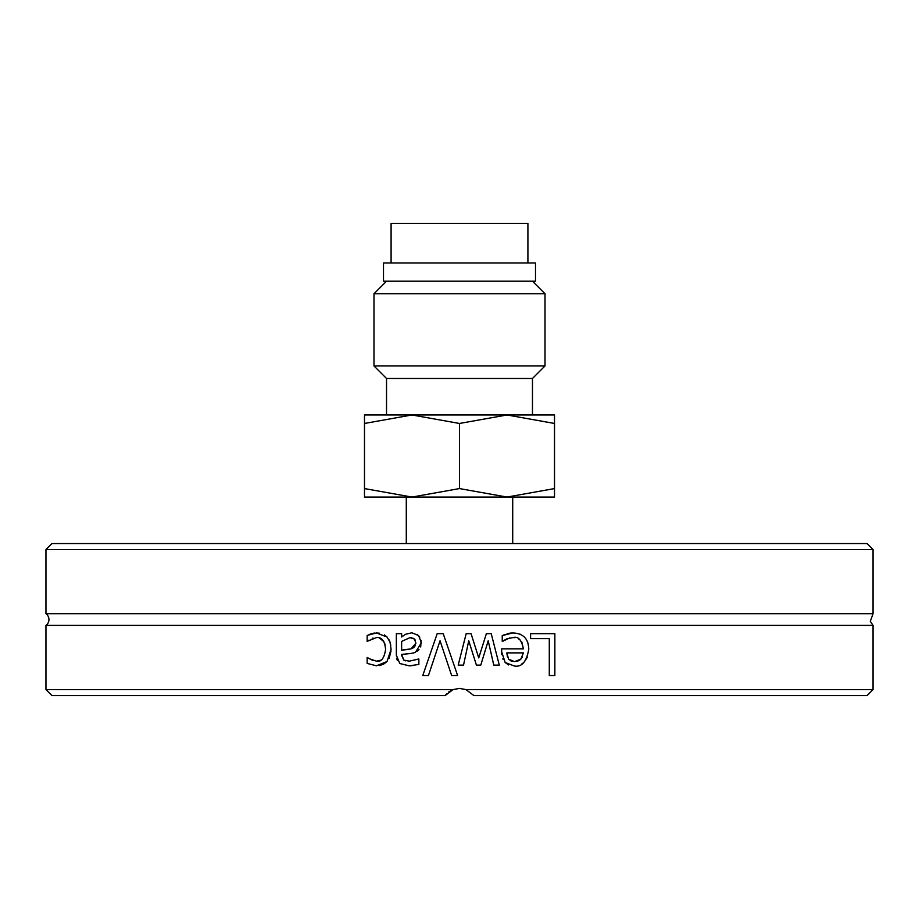<?xml version="1.0" encoding="UTF-8"?>
<svg xmlns="http://www.w3.org/2000/svg" width="919" height="919" viewBox="0 0 919 919"><rect width="100%" height="100%" fill="white"/><g stroke="black" fill="none" stroke-linecap="round" stroke-linejoin="round"><path stroke-width="1.38" d="M873.05 549.539L867.065 543.554L51.935 543.554L45.95 549.539L873.05 549.539L873.05 613.72L45.95 613.72A7.18 7.18 0 0 1 45.95 625.391L45.95 689.583L453.056 689.583L459.5 688.388L465.944 689.583L473.859 695.568L867.065 695.568L873.05 689.583L465.944 689.583M45.95 689.583L51.935 695.568L445.141 695.568L453.056 689.583M459.5 665.103L458.202 665.103L466.174 633.662L471.068 633.662L478.742 657.901L486.381 633.662L491.228 633.662L499.281 665.103L493.779 665.103L488.207 640.761L480.775 665.103L476.398 665.103L468.759 640.761L463.532 665.103L459.5 665.103M873.05 689.583L873.05 625.391L45.95 625.391M428.426 675.557L422.763 675.557L437.191 633.662L443.199 633.662L457.628 675.557L451.654 675.557L440.04 640.761L428.426 675.557M401.637 655.362L403.786 660.106L409.277 661.163L418.857 659.026L418.857 664.426L409.242 665.85L399.776 663.507L396.342 655.155L396.342 633.662L401.637 633.662L401.637 636.993L405.474 634.305L411.861 632.777L418.616 635.569L421.396 642.76L415.664 651.962C414.951 652.972 410.276 653.765 401.637 654.339L403.786 660.106L405.681 660.853M530.585 633.662L554.858 633.662L554.858 675.557L549.286 675.557L549.286 638.625L530.585 638.625L530.585 633.662M512.963 632.95C523.221 633.386 528.494 638.808 528.781 649.216C526.541 661.806 521.705 667.401 514.249 665.988L505.151 662.484L501.659 651.72L501.659 648.837L523.416 648.837C521.567 639.796 518.109 636.04 513.032 637.568L506.576 638.958L502.233 641.37L502.233 635.603L512.71 632.95M368.91 658.544L376.514 661.198C381.213 662.277 384.245 658.314 385.612 649.308C384.751 640.922 381.718 637.005 376.514 637.568L367.152 641.37L367.152 635.431L376.422 632.95L387.014 636.993L390.012 642.082L391.08 649.308L387.014 661.531L376.422 665.816L367.152 663.403L367.152 657.464L372.999 660.566M466.324 689.732L459.5 688.388L452.665 689.732M452.63 689.744L448.782 691.938M446.588 693.856L445.141 695.568M369.024 634.569L372.138 633.513M373.642 633.168L374.699 633.019M376.296 632.95L379.524 633.202M373.08 638.073L372.241 638.36M368.956 640.152L368.071 640.83M385.612 649.308L384.774 643.622M383.866 641.634L379.398 637.981M376.514 661.198L380.673 660.187M387.014 661.531L383.637 664.127M383.303 664.299L379.65 665.505M391.046 650.905L389.105 658.475M388.863 639.509L389.863 641.646M390.012 642.082L390.782 645.207M384.395 634.903L387.014 636.993M520.062 634.167L520.786 634.466M527.655 642.036L528.689 646.976M527.414 657.108L524.289 661.944M523.072 663.058L521.682 664.035M508.621 664.954L505.151 662.484M503.164 659.555L502.819 658.785M501.808 654.661L501.671 652.524M507.024 633.834L508.506 633.444M509.792 633.168L511.745 632.973M502.233 635.603L504.347 634.765M509.62 637.958L502.544 641.37M523.416 648.837L521.808 641.979M520.476 640.267L518.316 638.705M514.985 637.694L513.032 637.568M508.621 659.187L514.56 661.634L520.843 659.164L523.416 652.881L506.817 652.881L508.621 659.187M510.056 660.52L512.124 661.381M516.96 661.393L519.246 660.428M520.108 659.819L522.291 657.142M506.817 652.881L507.472 657.051M468.759 640.761L463.532 665.103M488.207 640.761L480.775 665.103M491.228 633.662L499.281 665.103M471.068 633.662L478.742 657.901M397.376 660.577L396.629 658.245M414.722 665.322L410.023 665.838M409.277 661.163L418.547 659.026M409.414 653.639L403.969 654.19M421.155 640.44L420.684 646.976M419.018 649.664L417.1 651.203M417.077 634.317L419.822 637.12M401.637 636.993L402.959 635.994M411.471 637.775L409.954 637.671L401.637 641.405L401.637 650.124L406.06 649.71M406.232 649.687L409.116 649.296M415.285 640.175L414.745 639.394M414.63 639.256L413.941 638.671M413.63 638.487L412.792 638.096M401.637 650.124L411.08 648.837L413.401 647.78M413.86 647.458L415.583 645.253M411.08 648.837L415.939 643.139L414.412 639.038L409.954 637.671M422.763 675.557L437.191 633.662M451.654 675.557L440.04 640.761M527.908 262.96L527.908 223.432L391.092 223.432L391.092 262.96M535.501 262.96L383.499 262.96L383.499 281.203L535.501 281.203L535.501 262.96M406.29 543.554L406.29 497.064M506.897 497.064L364.487 497.064L364.487 488.575L411.999 497.064L459.5 488.575L507.001 497.064L554.513 488.575L554.513 497.064L507.001 497.064M533.548 293.747L373.987 293.747L373.987 365.946L545.013 365.946L545.013 293.747L533.548 293.747M545.013 365.946L532.469 378.49L386.531 378.49L373.987 365.946M411.999 414.974L364.487 423.464L364.487 414.974L554.513 414.974L554.513 423.464L507.001 414.974L459.5 423.464L411.999 414.974L386.531 414.974L386.531 378.49M364.487 423.464L364.487 488.575M459.5 423.464L459.5 488.575M554.513 423.464L554.513 488.575M45.95 549.539L45.95 613.72M873.05 625.391L870.293 621.37L873.05 613.72M512.71 497.064L512.71 543.554M386.531 281.203L373.987 293.747M532.469 281.203L545.013 293.747M532.469 378.49L532.469 414.974"/></g></svg>
